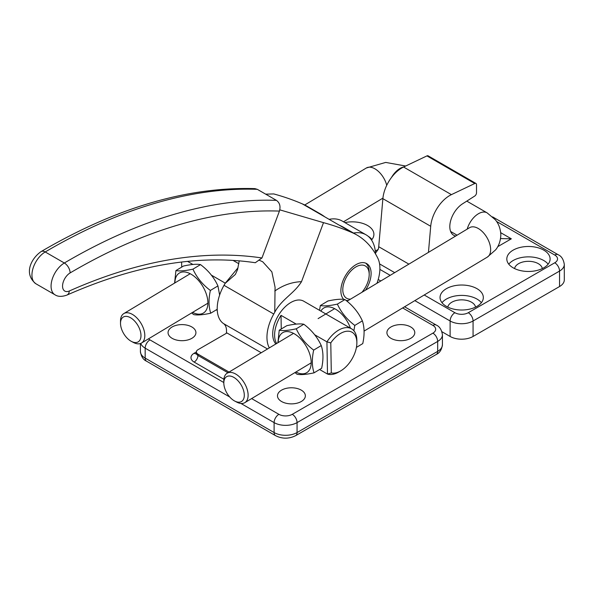 <?xml version="1.0" encoding="UTF-8"?>
<svg xmlns="http://www.w3.org/2000/svg" width="594" height="594" viewBox="0 0 594 594"><rect width="100%" height="100%" fill="white"/><g stroke="black" fill="none" stroke-linecap="round" stroke-linejoin="round"><path stroke-width="0.89" d="M191.84 326.96A13.937 8.041 0 0 0 176.656 325.215A13.937 8.041 0 0 0 168.057 332.647A13.937 8.041 0 0 0 172.141 338.335A13.937 8.041 0 0 0 187.325 340.08A13.937 8.041 0 0 0 195.923 332.647A13.937 8.041 0 0 0 191.84 326.96M301.277 390.132A13.937 8.041 0 0 0 286.093 388.394A13.937 8.041 0 0 0 277.487 395.827A13.937 8.041 0 0 0 281.571 401.514A13.937 8.041 0 0 0 296.755 403.259A13.937 8.041 0 0 0 305.353 395.827A13.937 8.041 0 0 0 301.277 390.132M410.706 326.96A13.937 8.041 0 0 0 395.522 325.215A13.937 8.041 0 0 0 386.917 332.647A13.937 8.041 0 0 0 391.001 338.335A13.937 8.041 0 0 0 406.185 340.08A13.937 8.041 0 0 0 414.783 332.647A13.937 8.041 0 0 0 410.706 326.96M353.527 233.056A45.998 26.552 -60 0 1 366.075 234.823A45.998 26.552 -60 0 1 375.557 253.98M329.128 219.349A45.998 26.552 -60 0 1 342.159 221.02L366.075 234.823M229.039 372.067L197.965 354.128L197.965 355.45L227.91 372.742M226.975 332.959L197.965 349.71A5.413 3.126 0 0 0 196.384 351.915A5.413 3.126 0 0 0 197.965 354.128M543.762 250.133A21.644 12.496 0 0 0 520.173 247.431A21.644 12.496 0 0 0 506.816 258.969A21.644 12.496 0 0 0 513.149 267.812A21.644 12.496 0 0 0 536.738 270.515A21.644 12.496 0 0 0 550.103 258.969A21.644 12.496 0 0 0 543.762 250.133M548.143 264.167A21.644 12.496 0 0 0 543.762 260.521A21.644 12.496 0 0 0 508.768 264.167M542.322 268.57A13.937 8.041 0 0 0 538.312 263.669A13.937 8.041 0 0 0 523.76 261.783A13.937 8.041 0 0 0 514.59 268.57M476.997 288.684A21.644 12.496 0 0 0 453.408 285.974A21.644 12.496 0 0 0 440.043 297.52A21.644 12.496 0 0 0 446.384 306.356A21.644 12.496 0 0 0 469.973 309.066A21.644 12.496 0 0 0 483.33 297.52A21.644 12.496 0 0 0 476.997 288.684M481.378 302.71A21.644 12.496 0 0 0 476.997 299.064A21.644 12.496 0 0 0 442.003 302.71M475.556 307.113A13.937 8.041 0 0 0 471.539 302.212A13.937 8.041 0 0 0 456.994 300.326A13.937 8.041 0 0 0 447.824 307.113M371.525 240.035A21.644 12.496 0 0 0 373.901 234.34A21.644 12.496 0 0 0 367.567 225.505A21.644 12.496 0 0 0 344.884 222.594M441.958 331.742L450.118 336.456A16.231 9.37 0 0 0 473.069 336.456L559.548 286.531A16.231 9.37 0 0 0 564.3 279.9L564.3 264.441A16.231 9.37 180 0 1 559.548 271.064L559.548 286.531M371.948 239.531A21.644 12.496 0 0 0 368.035 236.167M455.687 236.026A18.941 10.937 -60 0 1 453.727 235.291A18.941 10.937 -60 0 1 450.698 220.567A18.941 10.937 -60 0 1 462.496 203.853L474.703 196.065A2.703 1.559 120 0 0 476.514 192.812L476.514 184.697A2.703 1.559 120 0 0 475.957 183.457A2.703 1.559 120 0 0 474.769 183.509L451.403 194.639A27.057 15.622 120 0 0 430.709 226.284L428.452 252.376M375.311 251.076L378.207 249.406A10.826 6.252 120 0 0 378.72 246.718L408.872 264.122M475.957 183.457L428.126 155.843A2.703 1.559 120 0 0 426.945 155.895L403.571 167.025A27.057 15.622 120 0 0 382.878 198.671L378.72 246.718M500.556 238.58L511.337 238.818L497.75 246.659M378.207 249.406L375.505 253.118M275.861 343.963A25.705 14.843 -60 0 1 272.861 331.021A25.705 14.843 -60 0 1 285.061 306.92A25.705 14.843 -60 0 1 303.72 301.195L351.544 328.809A25.705 14.843 -60 0 1 356.868 340.577L356.868 342.783A22.995 13.276 120 0 0 340.288 333.583A22.995 13.276 120 0 0 330.784 342.879L326.938 341.847A25.705 14.843 -60 0 1 338.335 330.294A25.705 14.843 -60 0 1 351.544 328.809M261.234 352.747L226.411 332.64A16.231 9.37 120 0 0 223.5 323.574A33.821 19.528 -60 0 1 224.02 285.313A40.192 23.203 120 0 0 225.015 283.509L238.016 267.76M265.667 194.149L273.752 193.934A622.282 359.273 -60 0 1 302.353 203.891A140.689 81.23 -60 0 1 307.298 206.37L320.211 213.825A140.689 81.23 -60 0 1 324.829 216.869M279.796 209.853L323.5 222.653A622.282 359.273 -60 0 1 352.094 232.61A140.689 81.23 -60 0 1 357.039 235.09A140.689 81.23 -60 0 1 377.918 258.435A33.821 19.528 -60 0 1 379.685 272.156A33.821 19.528 -60 0 1 376.96 283.286M302.353 203.891L339.181 225.156A140.689 81.23 -60 0 1 344.126 227.628L357.039 235.09M225.015 283.509L235.38 274.428L237.578 269.55L239.219 260.833M269.327 347.884A33.821 19.528 -60 0 1 273.76 314.033A40.192 23.203 120 0 0 274.755 312.229L275.067 287.229L271.859 271.859L262.689 261.761L258.828 260.046M274.784 291.03C283.204 285.12 292.114 282.002 301.507 281.667L323.5 222.653M315.266 211.345A140.689 81.23 -60 0 1 320.211 213.825M343.718 299.391A21.377 12.34 -60 0 1 341.015 288.402A21.377 12.34 -60 0 1 351.165 268.362A21.377 12.34 -60 0 1 366.676 263.602A21.377 12.34 -60 0 1 370.968 275.824A21.377 12.34 -60 0 1 365.525 290.147M301.507 281.667C294.037 293.696 281.734 299.064 274.755 312.229M257.313 189.33A626.336 361.62 120 0 0 45.203 251.96A8.116 4.641 -120.5 0 0 41.142 251.559C116.261 207.618 187.511 186.635 254.915 188.625L257.313 189.33L276.448 200.371C279.767 202.814 280.762 206.393 279.425 211.093L261.961 257.974L255.294 262.726C197.943 254.217 135.142 265.006 66.899 295.092A8.116 5.19 66 0 0 69.335 290.986A649.339 374.896 -60 0 1 261.961 257.974M361.917 292.315A18.666 10.781 120 0 0 369.193 274.487A18.666 10.781 120 0 0 355.992 266.869A18.666 10.781 120 0 0 342.79 289.731A18.666 10.781 120 0 0 350.534 299.138M369.193 274.487L369.193 272.282A21.377 12.34 -60 0 0 365.674 263.12M348.329 300.467A21.377 12.34 -60 0 1 346.05 300.43M330.784 342.879L331.303 372.943A22.995 13.276 120 0 0 340.607 370.953A22.995 13.276 120 0 0 340.926 370.76A22.995 13.276 120 0 0 356.868 342.783M340.607 370.953L338.691 372.052A25.705 14.843 -60 0 1 327.494 374.064L319.602 369.505M276.626 343.503A25.705 14.843 -60 0 1 281.021 315.34L296.198 324.101M314.731 334.801L326.938 341.847L327.494 374.064L331.303 372.943M187.563 261.382L192.887 264.456M211.419 275.156L225.237 283.138M217.27 310.424L216.29 309.86M181.615 262.036L181.705 267.107M281.021 315.34L281.259 329.002M130.955 341.149A14.471 8.19 -121 0 0 131.348 341.372A14.471 8.19 -121 0 0 140.978 335.127A14.471 8.19 -121 0 0 130.546 317.753A14.471 8.19 -121 0 0 120.515 323.314A14.471 8.19 -121 0 0 130.955 341.149M120.515 323.314L120.508 321.02A17.181 9.719 59 0 1 123.819 313.573A17.181 9.719 59 0 1 132.425 314.412A17.181 9.719 59 0 1 143.77 329.395A17.181 9.719 59 0 1 141.506 343.035A17.181 9.719 59 0 1 133.375 342.448L131.348 341.372M234.259 400.794A14.471 8.19 -121 0 0 234.66 401.017A14.471 8.19 -121 0 0 244.29 394.772A14.471 8.19 -121 0 0 233.858 377.398A14.471 8.19 -121 0 0 223.819 382.959A14.471 8.19 -121 0 0 234.259 400.794M223.819 380.932A17.181 9.719 59 0 1 223.819 380.665A17.181 9.719 59 0 1 227.131 373.218A17.181 9.719 59 0 1 235.729 374.057A17.181 9.719 59 0 1 248.121 394.958A17.181 9.719 59 0 1 244.81 402.673A17.181 9.719 59 0 1 236.687 402.093L234.66 401.017M174.888 282.922A23.337 13.202 59 0 1 191.06 274.19A23.337 13.202 59 0 1 207.878 302.086A23.337 13.202 59 0 1 192.567 312.377M191.639 312.941L193.733 314.605C197.371 315.347 203.051 314.872 210.759 313.187C208.605 306.846 208.472 299.265 210.365 290.459C202.554 284.585 196.748 277.487 192.946 269.156C185.269 270.842 179.596 271.317 175.928 270.574L174.591 283.1M175.928 270.574L183.501 266.03C191.179 264.345 196.852 263.87 200.52 264.612C208.331 270.478 214.137 277.584 217.931 285.914L219.624 295.062M200.52 264.612L192.946 269.156M217.931 285.914L210.365 290.459M217.218 309.303L210.759 313.187M278.192 342.567A23.337 13.202 59 0 1 294.372 333.835A23.337 13.202 59 0 1 311.182 361.731A23.337 13.202 59 0 1 295.879 372.022M294.951 372.579L297.045 374.25C300.683 374.992 306.356 374.517 314.063 372.832C311.917 366.491 311.783 358.91 313.669 350.104C305.858 344.23 300.052 337.132 296.257 328.801C288.573 330.487 282.9 330.955 279.232 330.219L277.895 342.745M279.232 330.219L286.805 325.675C294.483 323.99 300.163 323.515 303.831 324.25C311.642 330.123 317.441 337.229 321.243 345.56C323.396 351.945 323.522 359.519 321.636 368.28L314.063 372.832M303.831 324.25L296.257 328.801M321.243 345.56L313.669 350.104M320.886 311.108A23.337 13.202 59 0 1 335.491 309.147A23.337 13.202 59 0 1 350.467 328.185M353.883 330.776L354.796 325.415C346.985 319.55 341.179 312.444 337.377 304.113C329.7 305.799 324.027 306.274 320.359 305.539L319.527 310.32M320.359 305.539L327.933 300.995C335.61 299.309 341.283 298.834 344.951 299.569C352.762 305.442 358.568 312.541 362.37 320.871C364.516 327.257 364.649 334.83 362.763 343.599L356.422 347.401M344.951 299.569L337.377 304.113M362.37 320.871L354.796 325.415M251.626 398.581L278.89 414.322A9.467 5.465 0 0 0 292.285 414.322L432.9 333.145A9.467 5.465 0 0 0 432.9 325.408L402.643 307.944M148.515 338.825A9.467 5.465 0 0 0 149.948 339.879L223.819 382.529M223.886 379.254L194.141 362.08A10.826 6.252 0 0 1 194.141 353.244L196.384 351.952M140.407 343.532L140.407 351.477A16.231 9.37 0 0 0 145.166 358.108L274.109 432.551A16.231 9.37 0 0 0 297.067 432.551L437.681 351.366A16.231 9.37 0 0 0 442.433 344.743L442.433 334.801A16.231 9.37 180 0 1 437.681 341.424L437.681 351.366A6.764 3.906 60 0 1 436.278 354.462C439.642 352.97 441.698 349.732 442.433 344.743M229.722 396.985L145.166 348.166L145.166 358.108A6.764 3.906 -60 0 0 146.562 361.204L275.512 435.647A6.764 3.906 -60 0 1 274.109 432.551L274.109 422.609L240.956 403.467M149.948 339.879A6.764 3.906 -60 0 0 145.166 348.166A16.231 9.37 180 0 1 140.741 343.414M432.9 333.145A6.764 3.906 60 0 1 437.681 341.424L297.067 422.609L297.067 432.551A6.764 3.906 60 0 1 295.663 435.647L436.278 354.462M292.285 414.322A6.764 3.906 60 0 1 297.067 422.609A16.231 9.37 180 0 1 274.109 422.609A6.764 3.906 -60 0 1 278.89 414.322M194.141 362.08A5.413 3.126 -60 0 0 197.965 355.45A5.413 3.126 180 0 1 196.384 353.244L196.191 354.009L196.844 353.512M196.317 353.72A5.413 3.126 60 0 1 194.141 353.244M432.9 325.408A6.764 3.906 -60 0 1 436.278 325.074C439.597 326.5 441.646 329.744 442.433 334.801M424.213 294.995L454.9 312.711A9.467 5.465 0 0 0 468.287 312.711L554.759 262.786A6.764 3.906 60 0 1 559.548 271.064L473.069 320.99A16.231 9.37 180 0 1 450.118 320.99L450.118 336.456M454.9 312.711A6.764 3.906 120 0 0 450.118 320.99L414.835 300.623M380.806 280.977L378.215 279.477M468.287 312.711A6.764 3.906 60 0 1 473.069 320.99L473.069 336.456M554.759 262.786A9.467 5.465 0 0 0 554.759 255.049L496.577 221.458M379.885 269.401L390.184 275.341M500.72 232.685L511.337 238.818M394.691 272.639L379.573 263.907M430.709 226.284L382.878 198.671M451.403 194.639L403.571 167.025M474.769 183.509L426.945 155.895M492.604 216.877L558.145 254.715A6.764 3.906 120 0 0 554.759 255.049M339.181 225.156L352.094 232.61M224.02 285.313L273.76 314.033M223.5 323.574L267.5 348.982M41.142 251.559C31.749 257.922 23.04 273.448 35.863 283.746A18.941 10.937 120 0 1 32.937 268.651A18.941 10.937 120 0 1 45.203 251.96L64.338 263.001A626.336 361.62 -60 0 1 276.448 200.371M35.863 283.746L54.997 294.795A18.941 10.937 -60 0 1 52.064 279.7A18.941 10.937 -60 0 1 64.338 263.001A8.116 4.641 -120.5 0 1 70.129 272.913A10.826 6.252 120 0 0 62.563 285.655A10.826 6.252 120 0 0 69.335 290.986M279.425 211.093A618.22 356.935 120 0 0 70.129 272.913M466.78 201.121L487.095 212.845L495.285 219.728C496.606 221.295 500.326 225.891 500.831 234.585C500.601 243.547 496.874 248.299 495.641 249.836L487.347 257.098A17.181 9.719 -121 0 0 490.651 249.383A17.181 9.719 -121 0 0 482.877 232.165A17.181 9.719 -121 0 0 469.668 227.636L347.045 301.24M405.665 166.023L385.706 162.422L366.357 167.991A17.181 9.719 59 0 1 374.955 168.837A17.181 9.719 59 0 1 386.731 185.306M403.727 166.951A17.181 9.92 120 0 0 399.829 168.555A17.181 9.92 120 0 0 391.446 177.539M487.095 212.845A17.181 9.92 120 0 0 478.267 213.84A17.181 9.92 120 0 0 467.196 229.113M196.384 351.915L196.384 353.244M275.512 435.647C282.224 438.988 288.944 438.988 295.663 435.647M146.562 361.204C143.199 359.712 141.149 356.467 140.407 351.477M404.581 306.779L436.278 325.074M564.3 264.441C563.513 259.385 561.464 256.14 558.145 254.715M54.997 294.795C57.915 296.77 61.887 296.866 66.899 295.092M233.019 260.38L238.825 263.729M382.93 198.121L343.495 221.792M207.893 303.185L141.506 343.035M334.637 308.68L318.102 318.614M293.518 333.368L227.131 373.218M487.347 257.098L364.1 331.081M311.197 362.83L244.81 402.673M450.623 231.467L457.076 235.194M366.357 167.991L304.722 204.989M190.206 273.723L123.819 313.573M223.819 382.959L223.819 380.665"/></g></svg>
